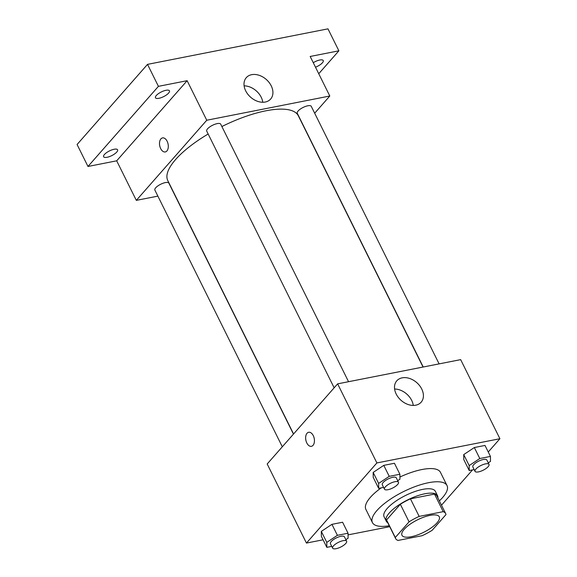 <?xml version="1.0" encoding="UTF-8"?>
<svg xmlns="http://www.w3.org/2000/svg" width="577" height="577" viewBox="0 0 577 577"><rect width="100%" height="100%" fill="white"/><g stroke="black" fill="none" stroke-linecap="round" stroke-linejoin="round"><path stroke-width="0.87" d="M437.034 522.82A20.822 6.96 -26.4 0 1 417.286 535.03A20.822 6.96 -26.4 0 1 401.981 535.305A20.822 6.96 -26.4 0 1 417.539 519.812A20.822 6.96 -26.4 0 1 439.277 516.79A20.822 6.96 -26.4 0 1 437.034 522.82M443.23 511.662L419.162 516.401A27.963 9.347 -26.4 0 0 409.064 521.846L395.288 537.519A27.963 9.347 -26.4 0 0 395.584 538.478A27.963 9.347 -26.4 0 0 398.029 540.44L422.097 535.701A27.963 9.347 -26.4 0 0 432.195 530.256L445.978 514.576A27.963 9.347 -26.4 0 0 445.675 513.617A27.963 9.347 -26.4 0 0 443.23 511.662L434.51 494.085L410.442 498.824L419.162 516.401M395.584 538.478L386.864 520.908A27.963 9.347 -26.4 0 1 386.561 519.942L395.288 537.519M410.442 498.824A27.963 9.347 -26.4 0 0 400.344 504.269L386.561 519.942M434.51 494.085A27.963 9.347 -26.4 0 1 436.955 496.04L445.675 513.617M437.864 497.879A28.626 9.571 153.6 0 0 437.546 495.744A28.626 9.571 153.6 0 0 407.651 499.898A28.626 9.571 153.6 0 0 386.265 521.204A28.626 9.571 153.6 0 0 387.773 522.748M386.265 521.204L384.087 516.812A28.626 9.571 -26.4 0 1 405.472 495.506A28.626 9.571 -26.4 0 1 435.368 491.352L437.546 495.744M400.344 504.269L409.064 521.846M389.266 525.755A41.638 13.92 -26.4 0 1 372.432 522.596A41.638 13.92 -26.4 0 1 403.532 491.611A41.638 13.92 -26.4 0 1 447.024 485.567A41.638 13.92 -26.4 0 1 442.537 497.619A41.638 13.92 -26.4 0 1 439.357 500.886M372.432 522.596L365.89 509.412A41.638 13.92 -26.4 0 1 381.173 487.875M399.919 477.02A41.638 13.92 -26.4 0 1 440.482 472.383L447.024 485.567M345.847 539.675L348.09 538.19L348.046 533.227L342.594 522.243L331.941 524.342L321.324 531.395L321.375 536.358L326.827 547.342L331.739 546.376M397.697 480.699L399.933 479.213L399.89 474.251L394.437 463.266L383.784 465.365L373.175 472.426L373.218 477.381L378.671 488.366L383.59 487.399M488.25 452L499.92 438.722L376.882 462.942L306.445 543.072L323.077 539.798M348.061 534.879L389.727 526.678M441.492 505.192L472.527 469.894M488.25 462.877L490.493 461.384L490.45 456.421L484.997 445.437L474.337 447.536L463.728 454.597L463.771 459.559L469.224 470.543L474.143 469.57M499.92 438.722L460.662 359.637L337.624 383.856L267.187 463.987L306.445 543.072M337.624 383.856L376.882 462.942M421.729 389.006A16.206 11.836 -138.7 0 1 421.131 402.219A16.206 11.836 -138.7 0 1 401.145 400.409A16.206 11.836 -138.7 0 1 396.788 380.82A16.206 11.836 -138.7 0 1 421.729 389.006M313.037 445.343A7.155 4.263 78.9 0 1 311.421 446.324A7.155 4.263 78.9 0 1 305.853 440.121A7.155 4.263 78.9 0 1 308.659 432.281A7.155 4.263 78.9 0 1 313.83 436.998A7.155 4.263 78.9 0 1 313.037 445.343M311.421 446.324A7.155 4.263 78.9 0 1 305.86 440.121A7.155 4.263 78.9 0 1 308.659 432.281M394.61 389.021A16.206 11.836 -138.7 0 1 411.697 400.416A16.206 11.836 -138.7 0 1 413.276 405.429M293.57 433.969L167.792 180.587A72.868 24.364 -26.4 0 1 208.16 134.008M221.885 126.536A72.868 24.364 -26.4 0 1 298.331 115.789L423.049 367.044M439.111 363.878L311.255 106.319A7.804 2.611 153.6 0 0 305.514 106.42A7.804 2.611 153.6 0 0 298.107 111A7.804 2.611 153.6 0 0 297.27 113.258L423.229 367.008M282.304 446.786L154.867 190.064A7.804 2.611 -26.4 0 1 160.702 184.251A7.804 2.611 -26.4 0 1 168.852 183.118L293.448 434.113M334.148 387.809L206.71 131.087A7.804 2.611 -26.4 0 1 212.545 125.274A7.804 2.611 -26.4 0 1 220.695 124.142L348.551 381.707M314.681 113.215L329.799 96.013L206.761 120.232L136.323 200.363L157.874 196.122M318.742 73.726L338.879 50.819L327.974 28.85L147.517 64.372L77.08 144.502L87.985 166.472L116.691 160.824L136.323 200.363M338.879 50.819L310.174 56.467L329.799 96.013M147.517 64.372L158.423 86.341L87.985 166.472M206.761 120.232L187.136 80.693L158.423 86.341M271.233 85.836A16.206 11.836 -138.7 0 1 270.642 99.049A16.206 11.836 -138.7 0 1 250.656 97.239A16.206 11.836 -138.7 0 1 246.292 77.65A16.206 11.836 -138.7 0 1 271.233 85.836M187.136 80.693L116.691 160.824M166.904 150.965A7.155 4.263 78.9 0 1 165.289 151.946A7.155 4.263 78.9 0 1 159.721 145.743A7.155 4.263 78.9 0 1 162.526 137.903A7.155 4.263 78.9 0 1 167.698 142.62A7.155 4.263 78.9 0 1 166.904 150.965M165.289 151.946A7.155 4.263 78.9 0 1 159.728 145.743A7.155 4.263 78.9 0 1 162.526 137.903M244.121 85.85A16.206 11.836 -138.7 0 1 261.208 97.246A16.206 11.836 -138.7 0 1 262.78 102.259M114.131 149.263A7.804 2.611 -26.4 0 1 117.6 149.804A7.804 2.611 -26.4 0 1 111.772 155.61A7.804 2.611 -26.4 0 1 103.615 156.742A7.804 2.611 -26.4 0 1 106.565 152.645A7.804 2.611 -26.4 0 1 114.131 149.263M165.974 90.293A7.804 2.611 -26.4 0 1 169.45 90.827A7.804 2.611 -26.4 0 1 163.616 96.633A7.804 2.611 -26.4 0 1 155.465 97.765A7.804 2.611 -26.4 0 1 158.408 93.669A7.804 2.611 -26.4 0 1 165.974 90.293M313.261 62.698A7.804 2.611 -26.4 0 1 319.773 60.015A7.804 2.611 -26.4 0 1 323.243 60.549A7.804 2.611 -26.4 0 1 315.496 67.199M490.45 456.421L479.79 458.52L469.18 465.581L469.224 470.543M475.022 471.344L472.844 466.952A7.804 2.611 -26.4 0 1 478.679 461.146A7.804 2.611 -26.4 0 1 486.829 460.013L489.007 464.406A7.804 2.611 -26.4 0 1 488.171 466.663A7.804 2.611 -26.4 0 1 480.764 471.243A7.804 2.611 -26.4 0 1 475.022 471.344A7.804 2.611 -26.4 0 1 480.857 465.538A7.804 2.611 -26.4 0 1 489.007 464.406M484.997 445.437L474.337 447.536L463.728 454.597L469.18 465.581M463.728 454.597L463.771 459.559M474.337 447.536L479.79 458.52M399.89 474.251L389.237 476.35L378.627 483.403L378.671 488.366M384.47 489.173L382.284 484.781A7.804 2.611 -26.4 0 1 388.119 478.968A7.804 2.611 -26.4 0 1 396.276 477.835L398.455 482.235A7.804 2.611 -26.4 0 1 397.611 484.492A7.804 2.611 -26.4 0 1 390.211 489.072A7.804 2.611 -26.4 0 1 384.47 489.173A7.804 2.611 -26.4 0 1 390.304 483.367A7.804 2.611 -26.4 0 1 398.455 482.235M394.437 463.266L383.784 465.365L373.175 472.426L378.627 483.403M373.175 472.426L373.218 477.381M383.784 465.365L389.237 476.35M436.825 524.991A7.804 2.611 -26.4 0 1 436.327 525.64A7.804 2.611 -26.4 0 1 435.649 526.325M348.046 533.227L337.394 535.326L326.777 542.38L326.827 547.342M332.626 548.15L330.441 543.758A7.804 2.611 -26.4 0 1 336.276 537.944A7.804 2.611 -26.4 0 1 344.426 536.812L346.611 541.204A7.804 2.611 -26.4 0 1 345.767 543.469A7.804 2.611 -26.4 0 1 338.36 548.049A7.804 2.611 -26.4 0 1 332.626 548.15A7.804 2.611 -26.4 0 1 338.454 542.337A7.804 2.611 -26.4 0 1 346.611 541.204M342.594 522.243L331.941 524.342L321.324 531.395L326.777 542.38M321.324 531.395L321.375 536.358M331.941 524.342L337.394 535.326"/></g></svg>
